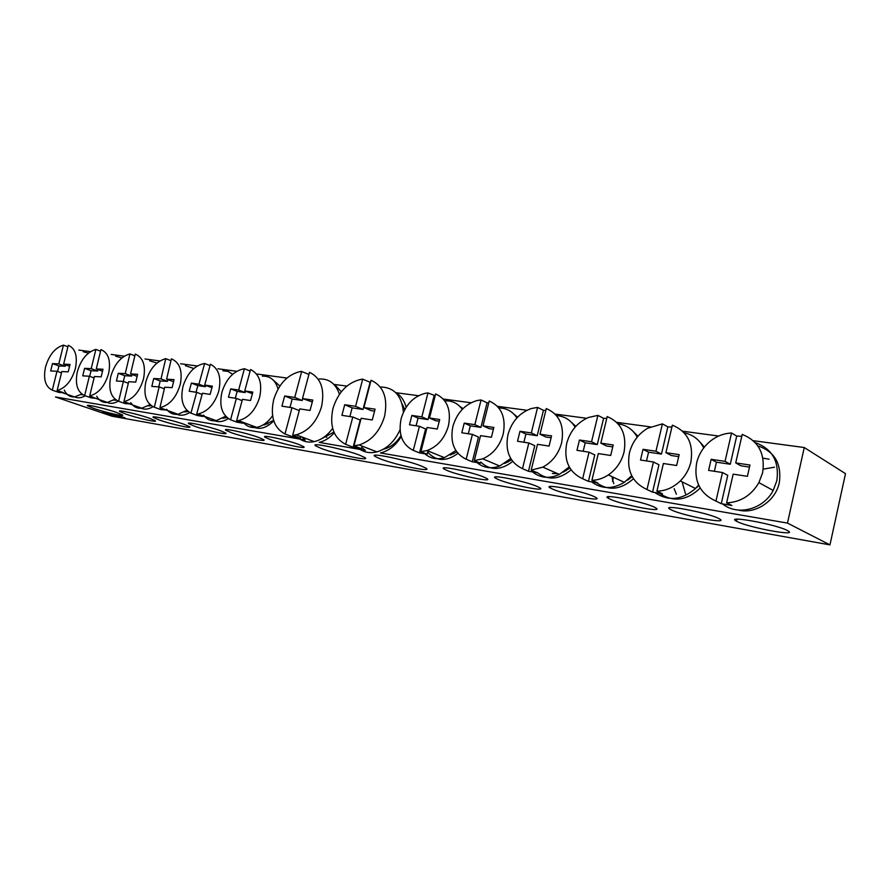 <?xml version="1.0" encoding="UTF-8"?>
<svg xmlns="http://www.w3.org/2000/svg" width="890" height="890" viewBox="0 0 890 890"><rect width="100%" height="100%" fill="white"/><g stroke="black" fill="none" stroke-linecap="round" stroke-linejoin="round"><path stroke-width="1.33" d="M753.229 440.684L804.26 447.536L845.5 473.647L829.958 544.88L111.906 416.186L55.48 396.962L305.17 439.983L301.677 436.89M333.895 384.402L346.855 386.082M395.761 392.679L418.489 395.705M443.309 399.043L471.021 402.77M497.421 406.318L526.936 410.279M555.093 414.061L586.588 418.289M616.659 422.338L650.345 426.866M682.552 431.183L718.664 436.044M78.821 350.082L90.502 351.65M111.15 354.42L124.333 356.189M145.037 358.97L159.888 360.962M180.603 363.754L197.313 365.99M217.95 368.772L236.762 371.297M257.221 374.045L286.925 378.039M116.512 412.437C105.153 408.443 84.672 403.771 87.554 405.807L93.795 408.443C105.231 412.426 125.312 417.01 122.486 414.974L116.512 412.437M829.958 544.88L787.472 523.086L380.419 452.954C388.808 450.952 395.75 445.49 401.257 436.567M361.774 447.425L365.289 450.34L319.199 442.397C324.683 441.106 329.701 437.925 334.251 432.863M125.09 417.888L115.856 414.796L125.09 417.888M119.138 417.121L112.685 414.562L114.298 414.518L107.034 413.16L119.227 416.82M111.717 415.452L102.428 412.348L111.717 415.452M718.352 518.303C706.171 512.206 659.19 503.584 670.393 509.403L671.817 510.126C684.143 516.122 730.379 524.688 719.365 518.826L718.352 518.303M787.172 530.418C775.357 524.11 724.048 514.921 736.519 521.217L737.376 521.651C749.347 527.837 799.843 537.004 787.617 530.651L787.172 530.418M184.13 424.33C172.415 420.091 149.865 415.051 153.358 417.432L159.154 419.935C170.947 424.163 193.063 429.102 189.626 426.722L184.13 424.33M654.017 506.989C641.579 501.092 598.392 492.982 608.448 498.344L610.406 499.323C622.978 505.131 665.464 513.185 655.574 507.778L654.017 506.989M421.537 466.093C406.096 459.819 367.392 451.875 375.168 456.503L380.119 458.806C395.727 465.025 433.586 472.824 425.954 468.173L421.537 466.093M298.973 444.533C286.769 439.882 260.225 434.186 264.975 437.201L269.915 439.426C282.219 444.054 308.263 449.65 303.59 446.624L298.973 444.533M483.837 477.051C471.222 471.733 436.879 464.858 444.143 469.052L447.559 470.676C460.297 475.95 494.05 482.736 486.886 478.52L483.837 477.051M220.486 430.727C208.594 426.355 184.853 421.115 188.725 423.685L194.254 426.11C206.224 430.46 229.52 435.611 225.715 433.03L220.486 430.727M258.723 437.457C246.663 432.941 221.599 427.489 225.882 430.271L231.122 432.596C243.27 437.079 267.868 442.441 263.651 439.66L258.723 437.457M537.104 486.418C524.477 480.911 487.542 473.669 495.641 478.219L498.6 479.654C511.349 485.106 547.662 492.259 539.685 487.687L537.104 486.418M593.719 496.386C581.148 490.679 541.287 483.025 550.309 487.976L552.79 489.189C565.484 494.818 604.688 502.394 595.799 497.421L593.719 496.386M359.794 455.235C344.541 449.239 309.008 441.774 315.761 445.912L321.334 448.471C336.754 454.412 371.475 461.732 364.867 457.571L359.794 455.235M149.509 418.244C137.972 414.128 116.512 409.278 119.683 411.48L125.713 414.05C137.327 418.155 158.376 422.906 155.261 420.714L149.509 418.244M106.533 402.135C110.049 403.993 113.953 403.671 118.259 401.156M174.696 413.082C179.079 416.097 184.074 415.919 189.681 412.548M211.431 418.89C216.326 422.628 221.966 422.539 228.341 418.611M250.068 424.919C257.31 430.571 265.22 429.236 273.764 420.903M279.872 386.038L273.085 379.941M139.752 407.486C143.691 409.889 148.118 409.645 153.036 406.741M74.716 396.918C77.886 398.386 81.391 398.008 85.229 395.783M80.923 394.593L82.948 394.815M113.731 400.099L116.345 400.2M184.497 411.925L188.235 411.58M222.745 418.267L227.028 417.61M263.106 424.93L264.897 424.775L273.575 420.269M278.336 388.485L277.702 387.84M148.207 405.873L151.389 405.773M320.945 439.082L333.906 432.084M341.293 391.8L334.518 384.424M383.39 449.216L384.246 449.027C390.977 447.192 396.551 442.708 400.967 435.577M404.772 409.567L402.224 404.105M406.151 407.264C404.383 400.622 401.001 395.761 396.005 392.69M787.472 523.086L804.26 447.536M738.277 510.059C755.232 514.565 775.591 501.181 779.306 482.647C781.821 463.779 774.656 451.519 757.79 445.857M427.667 452.098C436.078 461.454 446.168 461.899 457.95 453.422M462.956 408.655L459.796 406.352M480.678 462.043C490.156 470.788 500.836 470.588 512.707 461.443M517.624 417.143L513.964 414.184M537.182 472.49C547.806 480.645 559.109 479.777 571.091 469.887M575.841 426.31L571.747 422.65M596.756 482.892C608.716 491.158 620.942 489.778 633.446 478.753M637.974 436.234L633.558 431.861M660.091 493.728C673.641 502.416 687.013 500.536 700.207 488.076M704.424 447.047L699.852 441.974M697.026 487.308L698.839 485.473M674.142 488.643L676.378 494.239M762.908 458.139L769.071 459.218M450.151 455.046L456.837 452.031M492.192 462.833L493.305 463.301M504.719 463.468L511.572 459.874M552.367 473.491L557.585 473.625M563.203 472.167L569.889 468.062M554.292 472.167L555.06 473.747M627.795 480.044L632.178 476.606M613.777 483.693L612.12 477.763M682.129 481.846L685.445 493.705M703.723 447.937C699.484 439.693 692.954 434.643 684.143 432.796M655.596 493.038C668.79 501.482 682.096 499.969 695.513 488.499L698.628 485.028M665.92 452.687L672.351 425.186C687.525 431.483 693.699 443.765 690.885 462.021C689.127 469.297 685.6 475.605 680.305 480.934C673.407 487.531 665.609 490.957 656.909 491.191L663.384 463.501L676.634 465.526L679.17 454.634L665.92 452.687L671.372 455.535L678.714 456.626M652.559 492.137L646.986 489.522C632.267 482.68 626.415 470.443 629.441 452.832C632.234 442.074 638.308 433.875 647.675 428.246L662.405 423.874L655.975 451.23L643.036 449.328L640.511 460.019L653.449 461.988L658.967 464.769L652.559 492.137L662.438 493.794L656.909 491.191M671.928 427L667.845 426.889L662.405 423.874M667.845 426.889L661.47 454.078L648.576 452.176L646.507 460.931M646.986 489.522L653.449 461.988M655.975 451.23L661.47 454.078M643.036 449.328L648.576 452.176M462.277 409.344C457.916 403.303 452.087 400.489 444.811 400.889M425.342 454.178C430.771 458.661 437.135 459.819 444.455 457.66L455.847 450.562M429.503 418.011L435.644 393.947C447.147 399.243 451.419 409.845 448.46 425.754C444.766 438.281 437.646 446.546 427.078 450.562L420.914 451.675L427.089 427.478L437.29 429.036L439.705 419.513L429.503 418.011L435.655 420.714L439.26 421.248M419.513 452.91L413.283 450.407C402.113 444.689 398.064 434.109 401.134 418.678C405.373 404.861 413.45 396.395 425.364 393.28L427.979 392.935L421.849 416.887L411.87 415.43L409.467 424.786L419.446 426.31L425.62 428.958L419.513 452.91L427.133 454.2L427.968 450.93M435.199 395.727L427.979 392.935M434.098 395.772L428.012 419.591L418.055 418.122L416.086 425.798M427.133 454.2L420.914 451.675M413.283 450.407L419.446 426.31M421.849 416.887L428.012 419.591M411.87 415.43L418.055 418.122M516.901 417.911C512.518 411.347 506.499 408.043 498.845 407.976M477.652 463.067C484.015 468.051 491.38 469.03 499.724 466.015L510.726 458.517M483.003 425.865L489.222 401.023C501.504 406.541 506.176 417.51 503.239 433.953C499.824 445.979 492.982 454.278 482.714 458.828L474.303 460.62L480.555 435.633L491.402 437.279L493.861 427.456L483.003 425.865L489.033 428.602L493.416 429.247M472.29 461.799L466.171 459.251C454.245 453.288 449.817 442.352 452.888 426.421C456.959 412.771 465.014 404.149 477.04 400.545L481.067 399.944L474.859 424.664L464.235 423.106L461.799 432.774L472.412 434.387L478.475 437.068L472.29 461.799L480.4 463.156L474.303 460.62M488.777 402.781L487.064 402.825L481.067 399.944M487.064 402.825L480.9 427.4L470.309 425.832L468.307 433.764M466.171 459.251L472.412 434.387M474.859 424.664L480.9 427.4M464.235 423.106L470.309 425.832M575.107 427.133C570.724 420.036 564.516 416.186 556.472 415.597M533.255 472.479C540.964 478.186 549.675 478.831 559.387 474.415L569.233 466.905M539.996 434.22L546.293 408.555C559.443 414.306 564.56 425.687 561.646 442.686C558.609 453.856 552.345 461.999 542.844 467.128L531.185 470.143L537.516 444.31L549.086 446.079L551.566 435.911L539.996 434.22L545.87 437.001L551.121 437.769M528.482 471.255L522.508 468.685C509.748 462.455 504.897 451.108 507.956 434.654C511.772 421.426 519.604 412.704 531.452 408.499L537.593 407.409L531.308 432.941L519.982 431.283L517.524 441.262L528.838 442.986L534.757 445.701L528.482 471.255L537.126 472.712L531.185 470.143M545.859 410.323L543.434 410.323L537.593 407.409M543.434 410.323L537.204 435.722L525.912 434.053L523.899 442.241M522.508 468.685L528.838 442.986M531.308 432.941L537.204 435.722M519.982 431.283L525.912 434.053M339.435 394.315C335.797 383.568 328.977 378.461 318.987 379.018M298.717 438.158C303.145 441.651 308.318 442.808 314.226 441.629C321.245 439.983 327.386 435.555 332.649 428.346M299.274 410.601L292.009 407.698L284.978 433.986C273.842 427.879 270.082 416.42 273.697 399.621C278.937 383.379 288.126 373.967 301.254 371.364L308.919 374.423M312.29 401.969L302.489 398.564L309.486 372.309C321.001 377.916 325.006 389.397 321.501 406.774C316.751 421.938 308.318 431.294 296.203 434.832L292.688 435.299L300.286 438.158L292.588 436.834L292.966 435.399M284.978 433.986L292.588 436.834M292.009 407.698L281.93 406.163L284.666 395.961L294.746 397.43L301.732 371.319M289.962 407.386L292.209 399.009L302.266 400.5L302.756 398.676M302.266 400.5L294.746 397.43M300.72 436.534L300.286 438.158M302.489 398.564L312.802 400.066L310.043 410.468L299.73 408.888L292.688 435.299M292.209 399.009L284.666 395.961M403.415 412.27C401.824 395.638 394.092 387.217 380.23 386.994M358.915 448.593C364.11 452.454 370.107 453.544 376.904 451.875C387.05 448.794 394.76 441.418 400.033 429.725M362.119 446.113L361.451 448.66L353.141 447.225L360.239 420.069L352.796 417.01L345.632 444.332C333.55 437.902 329.322 425.954 332.96 408.488C338.144 392.045 347.612 382.322 361.351 379.307L362.697 379.162L370.496 382.433M374.568 411.158L371.341 410.679L363.943 407.542L371.074 380.241C383.579 386.138 388.084 398.119 384.58 416.209C379.997 431.261 371.508 440.85 359.137 444.955L353.964 445.757L361.451 448.66M345.632 444.332L353.141 447.225M352.796 417.01L341.927 415.341L344.708 404.728L355.588 406.318L362.697 379.162M349.87 416.553L352.151 407.854L363.009 409.445L370.062 382.466M363.009 409.445L355.588 406.318M363.943 407.542L375.091 409.166L372.276 419.98L361.14 418.278L353.964 445.757M352.151 407.854L344.708 404.728M156.963 363.076L149.665 360.784M130.774 402.625C133.433 406.786 137.116 408.644 141.799 408.21L150.01 404.65M135.269 354.109C143.168 357.446 145.938 365.601 143.579 378.584C139.808 391.511 133.255 399.209 123.933 401.657L128.683 381.721L135.758 382.122L137.616 374.29L130.541 373.922L135.269 354.109M128.327 383.245L123.365 381.409L118.626 401.279C110.916 397.63 108.269 389.475 110.705 376.793C114.354 364.199 120.773 356.579 129.94 353.909L134.857 355.833M130.541 373.922L137.127 376.37M123.933 401.657L130.463 403.971L125.145 403.582L125.479 402.202M124.756 375.702L118.27 373.288L116.423 381.02L123.365 381.409L124.756 375.702L131.698 376.081L132.076 374.501M118.626 401.279L125.145 403.582M118.27 373.288L125.223 373.644L129.94 353.909M131.698 376.081L125.223 373.644M637.24 437.112C632.901 429.447 626.515 425.02 618.083 423.84M592.451 482.458C602.23 489.255 612.843 489.211 624.313 482.324L631.722 475.727M607.202 416.587C621.309 422.605 626.927 434.42 624.057 452.02C621.554 461.732 616.325 469.364 608.348 474.926C603.12 478.375 597.635 480.177 591.917 480.311L598.325 453.589L610.696 455.469L613.21 444.955L600.828 443.142L607.202 416.587M591.917 480.311L597.68 482.903L588.446 481.345L594.787 454.924L589.047 452.176L582.65 478.753C568.955 472.234 563.637 460.453 566.685 443.443C570.101 431.072 577.365 422.405 588.479 417.466L597.902 415.363L603.576 418.333L606.769 418.378M600.828 443.142L606.513 445.957L612.743 446.88M583.173 451.274L585.208 442.808L597.268 444.588L603.576 418.333M582.65 478.753L588.446 481.345M589.047 452.176L576.965 450.329L579.457 440.005L591.55 441.785L597.902 415.363M597.268 444.588L591.55 441.785M585.208 442.808L579.457 440.005M232.646 374.29L228.14 371.453L222.856 370.763M203.565 415.107C206.736 419.468 210.975 421.326 216.259 420.659L225.637 416.242M204.689 385.047L210.418 364.233C218.895 368.627 221.643 377.683 218.695 391.389C214.546 404.127 207.648 411.658 197.992 413.995L196.679 414.139L202.431 393.224L210.096 394.392L212.354 386.171L204.689 385.047L211.931 387.673M203.332 415.942L203.176 416.509L197.446 415.541L190.927 413.183C182.695 408.466 180.08 399.432 183.095 386.071C187.434 372.932 194.621 365.401 204.644 363.465L198.926 384.202L191.406 383.089L189.169 391.2L196.679 392.345L202.108 394.415M210.029 365.656L204.644 363.465M197.725 414.518L197.446 415.541M205.724 385.448L205.379 386.705L197.869 385.593L196.023 392.245M203.176 416.509L196.679 414.139M190.927 413.183L196.679 392.345M198.926 384.202L205.379 386.705M191.406 383.089L197.869 385.593M278.025 389.03C275.444 380.152 270.204 375.858 262.316 376.159M243.315 422.383C246.786 426.51 251.225 428.168 256.632 427.356C262.706 426.165 268.024 422.283 272.574 415.719M244.739 390.921L250.557 369.528C259.535 374.078 262.539 383.401 259.569 397.507C255.441 410.346 248.399 418.044 238.453 420.614L236.607 420.825L242.458 399.321L250.535 400.556L252.827 392.101L244.739 390.921L252.404 393.647M243.315 422.416L243.092 423.228L237.04 422.205L230.555 419.813C221.821 414.929 218.973 405.618 222.011 391.889C226.416 378.439 233.881 370.718 244.394 368.727L238.665 390.02L230.733 388.863L228.452 397.196L236.384 398.397L242.102 400.622M250.135 371.074L244.461 368.727M237.341 421.092L237.04 422.205M245.462 391.2L245.095 392.568L237.163 391.4L235.294 398.231M243.092 423.228L236.607 420.825M230.555 419.813L236.384 398.397M238.665 390.02L245.095 392.568M230.733 388.863L237.163 391.4M193.831 368.516L185.354 365.645M166.63 409.267C169.523 413.138 173.328 414.807 178.044 414.284L186.833 410.312M166.597 379.207L171.358 358.87C179.691 362.319 182.695 370.707 180.347 384.035C176.509 397.318 169.712 405.195 159.933 407.676L164.728 387.206L172.159 387.651L174.04 379.607L166.597 379.207L173.55 381.699M159.933 407.676L166.252 410.045L160.868 409.6L154.348 407.264C146.216 403.493 143.357 395.093 145.782 382.077C149.498 369.161 156.151 361.351 165.763 358.648L161.012 378.906L153.703 378.506L151.834 386.438L159.132 386.872L164.35 388.819M170.936 360.695L165.763 358.648M161.212 408.132L160.868 409.6M167.865 379.685L167.476 381.365L160.178 380.964L158.787 386.85M154.348 407.264L159.132 386.872M161.012 378.906L167.476 381.365M153.703 378.506L160.178 380.964M774.489 467.194L763.253 469.13M723.047 504.263C737.855 516.055 763.542 509.336 773.188 490.446L776.814 480.745C779.473 461.432 772.253 448.716 755.176 442.597M742.216 434.409C758.569 441.017 765.378 453.8 762.619 472.746L758.903 482.625C751.294 495.463 740.524 502.216 726.618 502.861L733.16 474.147L747.4 476.317L749.959 465.014L735.719 462.922L742.216 434.409M726.618 502.861L731.88 505.487L721.267 503.696L727.742 475.327L722.491 472.523L715.961 501.07C700.107 493.883 693.666 481.145 696.659 462.878C698.539 455.057 702.466 448.349 708.429 442.786C715.193 436.712 722.891 433.452 731.535 432.996L736.709 436.055L741.793 436.278M735.719 462.922L740.903 465.804L749.491 467.072M714.359 471.277L716.439 462.199L730.278 464.235L736.709 436.055M715.961 501.07L721.267 503.696M722.491 472.523L708.607 470.398L711.154 459.318L725.05 461.354L731.535 432.996M730.278 464.235L725.05 461.354M716.439 462.199L711.154 459.318M88.477 353.108L83.26 351.761M64.302 390.087C66.494 394.926 69.932 397.207 74.615 396.929L81.769 394.025M68.274 345.287C75.394 348.402 77.764 356.122 75.394 368.46C71.734 380.753 65.649 388.096 57.138 390.488L61.811 371.531L68.219 371.864L70.054 364.422L63.635 364.121L68.274 345.287M61.477 372.888L56.982 371.275L52.31 390.165C45.368 386.761 43.109 379.029 45.535 366.969C49.084 354.988 55.058 347.712 63.446 345.12L67.907 346.811M57.138 390.488L63.646 392.735L58.829 392.412L59.129 391.177M57.583 371.497L58.951 365.946L65.27 366.246L65.615 364.844M69.587 366.302L63.635 364.121M52.31 390.165L58.829 392.412M56.982 371.275L50.663 370.952L52.488 363.598L58.807 363.899L63.446 345.12M65.27 366.246L58.807 363.899M58.951 365.946L52.488 363.598M111.962 414.028L112.763 414.295M104.308 412.66L105.087 412.927M121.886 357.947L115.667 356.156M96.71 396.239C99.135 400.723 102.695 402.792 107.367 402.436L115.033 399.221M96.265 368.905L100.948 349.592C108.447 352.807 111.005 360.739 108.636 373.388C104.92 386.004 98.612 393.514 89.712 395.939L94.418 376.503L101.149 376.87L102.995 369.239L96.265 368.905L102.517 371.219M89.712 395.939L95.564 398.308L91.18 397.863L84.65 395.583C77.341 392.067 74.893 384.124 77.33 371.764C80.934 359.482 87.109 352.04 95.875 349.403L91.203 368.649L84.583 368.327L82.737 375.858L89.356 376.225L94.073 377.939M100.559 351.205L95.875 349.403M91.492 396.562L91.18 397.863M98.034 369.561L97.677 371.041L91.058 370.707L89.679 376.337M84.65 395.583L89.356 376.225M91.203 368.649L97.677 371.041M84.583 368.327L91.058 370.707M188.891 423.084L188.725 423.685M226.06 429.592L225.882 430.271M265.187 436.434L264.975 437.201M316.05 444.822L315.761 445.912M375.502 455.224L375.168 456.503M736.976 519.193L736.519 521.217M444.455 467.84L444.143 469.052M495.986 476.873L495.641 478.219M550.676 486.463L550.309 487.976M613.421 477.474L612.52 481.279M608.849 496.676L608.448 498.344M680.305 480.934L695.513 488.499M452.609 453.366L453.678 453.811M427.078 450.562L444.455 457.66M507.066 461.81L507.901 462.166M482.714 458.828L499.724 466.015M565.495 470.454L566.129 470.732M542.844 467.128L559.387 474.415M324.828 436.556L326.752 437.301M296.203 434.832L314.226 441.629M387.128 446.769L388.685 447.381M359.137 444.955L376.904 451.875M129.996 404.038L141.799 408.21M608.348 474.926L624.313 482.324M225.37 416.464L226.093 416.731M197.992 413.995L216.259 420.659M265.765 423.128L267.901 423.929M238.453 420.614L256.632 427.356M166.252 410.045L178.044 414.284M758.903 482.625L773.188 490.446M62.823 392.857L74.615 396.929M95.564 398.308L107.367 402.436"/></g></svg>

